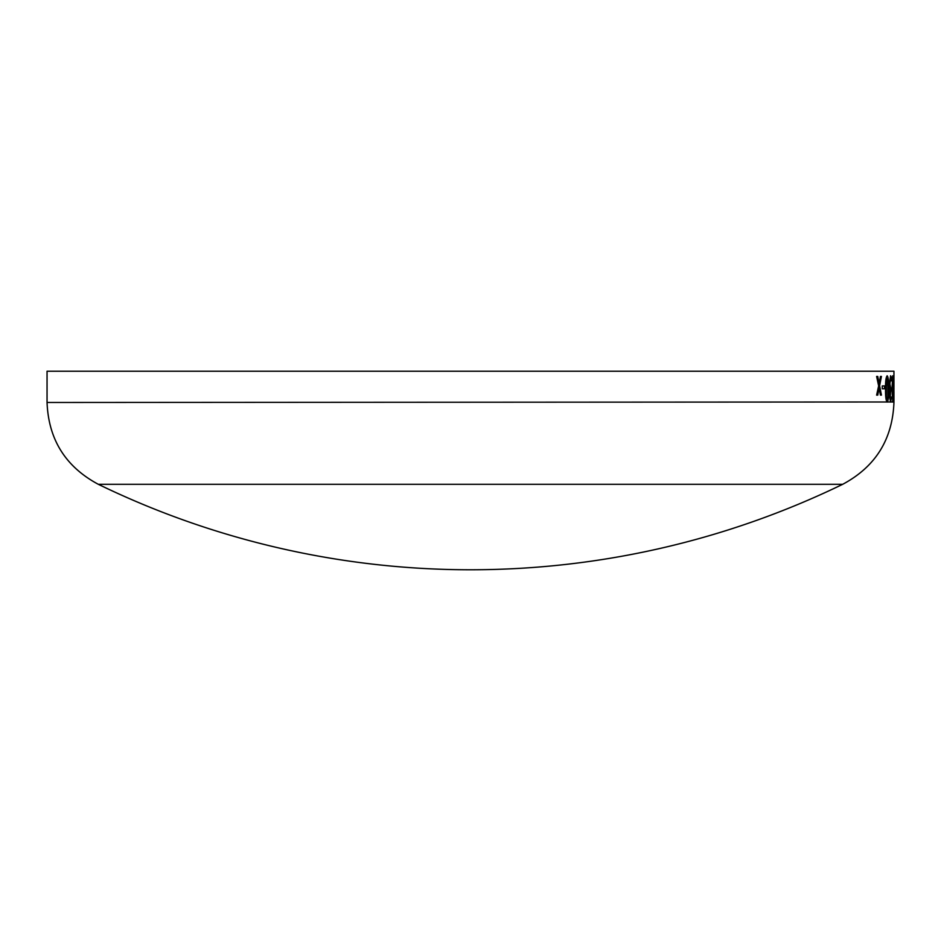<?xml version="1.0" encoding="UTF-8"?>
<svg xmlns="http://www.w3.org/2000/svg" width="941" height="941" viewBox="0 0 941 941"><rect width="100%" height="100%" fill="white"/><g stroke="black" fill="none" stroke-linecap="round" stroke-linejoin="round"><path stroke-width="1.41" d="M98.323 484.309A853.146 853.146 0 0 0 842.677 484.309L98.323 484.309C65.611 466.818 48.52 439.541 47.05 402.477L47.05 371.225L893.95 371.225L893.926 392.573M893.95 402.078L893.95 398.596M893.868 385.928L893.538 388.774L893.868 385.928M892.727 375.8L892.727 402.078L891.986 388.951L892.727 375.8M891.433 380.87L890.609 378.647L889.868 383.94L890.809 388.468L890.151 398.431L890.586 399.219L891.398 397.008L890.574 402.078L889.457 395.926L890.127 389.986L889.363 383.728L890.598 375.8L891.468 377.376L891.468 380.87M887.187 375.8C888.304 377.141 888.798 381.505 888.645 388.927C888.798 396.337 888.304 400.725 887.187 402.078C885.963 400.737 885.422 396.361 885.54 388.951C885.41 381.528 885.963 377.141 887.187 375.8M884.575 385.928L884.575 388.774L882.27 388.774L882.27 385.928L884.575 385.928M877.741 376.435L879.165 383.61L880.447 376.435L881.435 376.435L879.612 385.751L881.435 395.114L880.447 395.114L879.082 388.057L877.753 395.114L876.624 395.114L878.647 385.916L876.624 376.435L877.741 376.435M877.671 376.435L879.165 383.61M881.364 376.435L879.541 385.751L881.364 395.114M879.082 388.057L877.682 395.114M884.505 385.928L884.505 388.774M887.104 375.8C888.233 377.141 888.727 381.505 888.575 388.927C888.716 396.337 888.233 400.725 887.104 402.078M887.187 378.647L886.151 388.951L886.34 396.608L887.187 399.219L887.916 396.584L887.916 381.352L887.187 378.647L886.41 381.293L886.41 396.608L887.187 399.219M890.527 375.8L891.386 380.599M890.609 378.647L889.786 383.94L890.621 388.468M890.739 388.468L890.739 391.315M890.668 391.315L889.88 395.632L890.586 399.219M891.327 397.325L890.492 402.078M892.656 375.8L892.656 402.078M892.727 378.647L892.727 399.219M893.797 385.928L893.797 388.774M893.868 388.845L893.915 389.727M893.879 384.457L893.95 388.845M893.95 379.27L893.95 384.457M47.05 402.477L893.95 401.983M893.95 398.949L893.95 391.609M842.677 484.309C875.389 466.83 892.48 439.553 893.95 402.477M893.95 386.692L893.95 382.058"/></g></svg>

